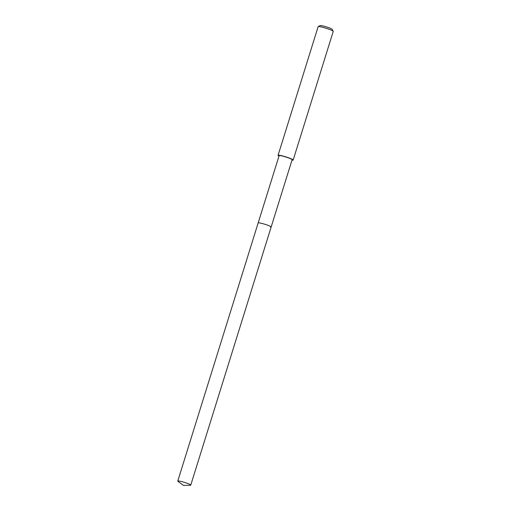 <?xml version="1.0" encoding="UTF-8"?>
<svg xmlns="http://www.w3.org/2000/svg" width="511" height="511" viewBox="0 0 511 511"><rect width="100%" height="100%" fill="white"/><g stroke="black" fill="none" stroke-linecap="round" stroke-linejoin="round"><path stroke-width="0.77" d="M178.301 480.96A6.803 0.747 17.3 0 1 185.697 482.78A6.803 0.747 17.3 0 1 190.756 485.124A6.803 0.747 17.3 0 1 190.379 485.246L183.526 485.45L178 481.388A6.803 0.747 17.3 0 1 177.764 481.075A6.803 0.747 17.3 0 1 178.301 480.96M177.764 481.075L279.115 155.683A6.803 0.747 -162.7 0 1 279.651 155.561A6.803 0.747 -162.7 0 1 287.041 157.382A6.803 0.747 -162.7 0 1 292.107 159.726L271.156 226.999A6.803 0.747 -162.7 0 0 266.09 224.655A6.803 0.747 -162.7 0 0 258.7 222.828A6.803 0.747 -162.7 0 0 258.164 222.949A6.803 0.747 17.3 0 1 258.7 222.828A6.803 0.747 17.3 0 1 266.09 224.655A6.803 0.747 17.3 0 1 271.156 226.999A6.803 0.747 17.3 0 1 270.613 227.114M278.98 156.104A7.914 0.869 17.3 0 1 278.054 155.35A7.914 0.869 17.3 0 1 278.68 155.21A7.914 0.869 17.3 0 1 287.278 157.331A7.914 0.869 17.3 0 1 293.167 160.058A7.914 0.869 17.3 0 1 292.541 160.199A7.914 0.869 17.3 0 1 291.973 160.147M293.167 160.058L333.236 31.401A7.914 0.869 -162.7 0 0 333.217 31.292A7.914 0.869 -162.7 0 0 326.938 28.539A7.914 0.869 -162.7 0 0 318.755 26.553A7.914 0.869 -162.7 0 0 318.2 26.617A7.914 0.869 -162.7 0 0 318.129 26.693L278.054 155.35M333.217 31.292L332.182 29.344A6.33 0.696 -162.7 0 0 327.155 27.134A6.33 0.696 -162.7 0 0 320.608 25.55A6.33 0.696 -162.7 0 0 320.167 25.601L318.2 26.617M271.156 226.999L190.756 485.124"/></g></svg>
